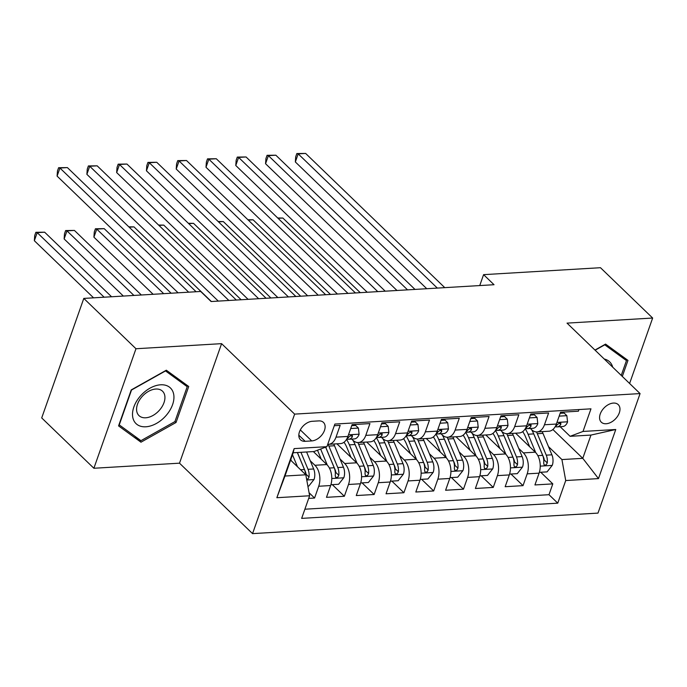 <?xml version="1.0" encoding="UTF-8"?>
<svg xmlns="http://www.w3.org/2000/svg" width="687" height="687" viewBox="0 0 687 687"><rect width="100%" height="100%" fill="white"/><g stroke="black" fill="none" stroke-linecap="round" stroke-linejoin="round"><path stroke-width="1.03" d="M613.414 403.071A12.194 7.909 134 0 0 601.786 410.826A12.194 7.909 134 0 0 601.305 422.187A12.194 7.909 134 0 0 606.132 423.75A12.194 7.909 134 0 0 617.759 415.996A12.194 7.909 134 0 0 618.24 404.634A12.194 7.909 134 0 0 613.414 403.071M252.55 533.627L597.991 513.103L640.078 393.582L294.637 414.115L252.55 533.627L179.505 463.175L221.592 343.655L135.974 348.738L93.887 468.259L179.505 463.175M93.887 468.259L41.709 417.928L83.797 298.416L135.974 348.738M578.978 409.546L578.402 411.204L560.532 412.26L556.376 424.051L544.465 424.764A15.243 9.481 86.6 0 1 537.019 431.925A15.243 9.481 86.6 0 1 531.566 429.633L530.364 428.465M544.465 424.764L548.621 412.973L530.75 414.029L526.603 425.82L514.692 426.533A15.243 9.481 86.6 0 1 507.246 433.695A15.243 9.481 86.6 0 1 501.793 431.402L500.583 430.234M514.692 426.533L518.84 414.742L500.969 415.807L496.821 427.597L484.91 428.302A15.243 9.481 86.6 0 1 477.465 435.464A15.243 9.481 86.6 0 1 472.012 433.171L470.801 432.003M484.91 428.302L489.058 416.511L471.196 417.576L467.04 429.366L455.129 430.071A15.243 9.481 86.6 0 1 447.684 437.233A15.243 9.481 86.6 0 1 442.23 434.94L441.02 433.772M455.129 430.071L459.277 418.28L441.415 419.345L437.258 431.135L425.347 431.84A15.243 9.481 86.6 0 1 417.902 439.002A15.243 9.481 86.6 0 1 412.449 436.709L411.247 435.541M425.347 431.84L429.504 420.049L411.633 421.114L407.485 432.904L395.566 433.609A15.243 9.481 86.6 0 1 388.129 440.771A15.243 9.481 86.6 0 1 382.668 438.478L381.465 437.318M395.566 433.609L399.722 421.818L381.852 422.883L377.704 434.673L365.793 435.378A15.243 9.481 86.6 0 1 358.348 442.54A15.243 9.481 86.6 0 1 352.895 440.247L351.684 439.087M365.793 435.378L369.941 423.587L352.07 424.652L347.923 436.443A15.243 9.481 86.6 0 1 340.477 443.604L328.566 444.309A15.243 9.481 86.6 0 1 327.742 444.3M308.695 498.384L314.569 498.041L309.073 492.734M313.366 451.574L326.832 464.567A15.243 9.481 86.6 0 1 330.636 485.537L326.48 497.328L344.35 496.272L332.302 484.644M336.931 443.811L356.613 462.798A15.243 9.481 -93.4 0 1 360.409 483.768L356.261 495.559L374.123 494.503L362.075 482.875M366.712 442.042L386.395 461.029A15.243 9.481 -93.4 0 1 390.19 481.999L386.042 493.79L403.904 492.734L391.856 481.106M396.493 440.273L416.176 459.259A15.243 9.481 -93.4 0 1 419.972 480.23L415.815 492.021L433.686 490.956L421.638 479.337M426.275 438.504L445.949 457.49A15.243 9.481 -93.4 0 1 449.753 478.461L445.597 490.252L463.467 489.187L451.419 477.568M456.048 436.734L475.73 455.721A15.243 9.481 -93.4 0 1 479.526 476.692L475.378 488.483L493.249 487.418L481.192 475.799M485.829 434.965L505.512 453.952A15.243 9.481 -93.4 0 1 509.307 474.923L505.16 486.714L523.022 485.649L510.973 474.03M83.797 298.416L200.681 291.468L211.115 301.533L494.022 284.719L483.588 274.654L479.749 285.569M305.174 441.32L311.726 440.925A11.808 7.66 134 0 0 322.984 433.42A11.808 7.66 134 0 0 323.457 422.411A11.808 7.66 134 0 0 318.777 420.899L312.224 421.294A11.808 7.66 134 0 0 300.966 428.8A11.808 7.66 134 0 0 300.502 439.809A11.808 7.66 134 0 0 305.174 441.32L298.819 435.189M570.116 436.314L583.014 431.445L590.975 408.834L334.87 424.059L326.909 446.67L314.011 451.539L293.169 452.776L284.976 476.031L305.818 474.794L309.622 495.765L301.653 518.376L557.758 503.159L565.719 480.548L561.923 459.569L582.774 458.332L590.957 435.077L570.116 436.314L560.145 426.696M583.014 431.445L615.767 429.504L598.48 478.599L565.719 480.548M309.622 495.765L276.861 497.714L294.148 448.611L326.909 446.67M518.711 448.379L523.382 452.888A15.243 9.481 86.6 0 1 527.178 473.858L523.022 485.649M515.611 433.196L535.293 452.183L523.382 452.888M488.929 450.148L493.601 454.657A15.243 9.481 86.6 0 1 497.397 475.627L493.249 487.418M459.148 451.917L463.819 456.426A15.243 9.481 86.6 0 1 467.615 477.396L463.467 489.187M429.366 453.695L434.038 458.195A15.243 9.481 86.6 0 1 437.842 479.174L433.686 490.956M399.585 455.464L404.257 459.964A15.243 9.481 86.6 0 1 408.061 480.943L403.904 492.734M369.812 457.233L374.484 461.733A15.243 9.481 86.6 0 1 378.279 482.712L374.123 494.503M340.031 459.002L344.702 463.51A15.243 9.481 86.6 0 1 348.498 484.481L344.35 496.272M310.249 460.771L314.921 465.279A15.243 9.481 86.6 0 1 318.716 486.25L314.569 498.041M304.882 509.213L548.99 494.7L552.803 483.88L540.755 472.261M535.293 452.183A15.243 9.481 -93.4 0 1 539.089 473.154L534.933 484.945L552.803 483.88M334.286 425.708L340.159 425.356L336.012 437.147A15.243 9.481 86.6 0 1 328.566 444.309M290.584 460.101L305.818 474.794M629.601 383.475L652.65 318.038L600.472 267.707L483.588 274.654M652.65 318.038L567.033 323.122L640.078 393.582M221.592 343.655L294.637 414.115M552.889 429.512L582.774 458.332L598.48 478.599M548.484 446.61L561.923 459.569M358.348 442.54L370.259 441.835A15.243 9.481 -93.4 0 0 377.704 434.673M388.129 440.771L400.04 440.066A15.243 9.481 -93.4 0 0 407.485 432.904M417.902 439.002L429.813 438.297A15.243 9.481 -93.4 0 0 437.258 431.135M447.684 437.233L459.594 436.528A15.243 9.481 -93.4 0 0 467.04 429.366M477.465 435.464L489.376 434.759A15.243 9.481 -93.4 0 0 496.821 427.597M507.246 433.695L519.157 432.982A15.243 9.481 -93.4 0 0 526.603 425.82M548.99 494.7L557.758 503.159M537.019 431.925L548.939 431.213A15.243 9.481 -93.4 0 0 556.376 424.051M293.169 452.776L294.148 448.611M284.976 476.031L276.861 497.714M615.767 429.504L590.957 435.077M140.972 442.196L176.044 422.488L188.719 386.498L166.323 370.207L131.243 389.907L118.568 425.906L140.972 442.196L134.626 436.082M622.31 376.442L627.97 360.392L605.565 344.101L594.959 350.061M174.97 421.457L176.044 422.488M188.659 292.181L59.941 168.032L67.386 167.594L196.104 291.743M178.088 292.808L57.098 176.104L59.941 168.032L58.61 167.705L67.386 167.594M57.098 176.104L57.476 170.934L58.61 167.705M307.87 486.095L308.824 486.044L314.079 479.406A10.099 6.277 -93.4 0 0 313.667 468.981L306.591 451.977M297.488 466.756L292.473 454.734M291.443 460.925L290.824 459.431M111.577 296.767L44.638 232.197L37.192 232.635L34.35 240.716L93.569 297.832M306.642 479.346L308.197 478.676L309.021 477.07A10.099 6.277 -93.4 0 0 308.016 469.315L300.932 452.312M297.402 452.518L305.475 471.892A5.144 3.203 86.6 0 1 306.016 474.176L309.021 477.07M297.351 452.527L304.435 469.53A10.099 6.277 86.6 0 1 305.535 474.519M34.35 240.716L34.719 235.538L35.861 232.309L37.192 232.635L104.132 297.205M35.861 232.309L44.638 232.197M160.621 384.797A24.766 16.067 134 0 0 133.871 406.944A24.766 16.067 134 0 0 145.833 426.79A24.766 16.067 134 0 0 172.583 404.643A24.766 16.067 134 0 0 160.621 384.797M155.82 389.04A16.952 11.001 134 0 0 139.65 399.825A16.952 11.001 134 0 0 138.989 415.618A16.952 11.001 134 0 0 145.696 417.79A16.952 11.001 134 0 0 161.857 407.005A16.952 11.001 134 0 0 162.527 391.212A16.952 11.001 134 0 0 155.82 389.04M174.927 421.578L140.947 440.676L119.246 424.892L131.526 390.018L165.507 370.92L187.208 386.704L174.927 421.578M181.703 381.397L187.208 386.704M620.954 355.291L626.458 360.598L621.246 375.411M595.131 350.224L604.758 344.822L626.458 360.598M612.71 367.176A24.766 16.067 134 0 0 604.251 359.026M350.714 428.525L358.399 428.07L359.103 434.347A10.099 6.277 86.6 0 1 354.226 438.933L348.567 439.268A10.099 6.277 -93.4 0 0 352.337 436.863L352.354 435.532L351.28 435.283L348.764 437.069A10.099 6.277 86.6 0 1 346.806 438.933M358.399 428.07L355.686 425.451L351.71 425.682M228.874 300.477L89.722 166.263L97.168 165.825L236.319 300.039M346.72 439.079L347.759 439.233A10.099 6.277 -93.4 0 0 348.567 439.268M218.303 301.104L86.88 174.335L89.722 166.263L88.391 165.936L97.168 165.825M86.88 174.335L87.258 169.165L88.391 165.936M380.486 426.756L388.181 426.301L388.885 432.578A10.099 6.277 86.6 0 1 384.007 437.164L378.348 437.499A10.099 6.277 -93.4 0 0 382.109 435.094L382.135 433.763L381.062 433.514L378.537 435.3A10.099 6.277 86.6 0 1 376.588 437.164M388.181 426.301L385.467 423.681L381.491 423.913M258.647 298.708L119.504 164.494L126.949 164.047L266.092 298.27M376.502 437.31L377.541 437.464A10.099 6.277 -93.4 0 0 378.348 437.499M248.084 299.334L116.661 172.566L119.504 164.494L118.173 164.167L126.949 164.047M116.661 172.566L117.03 167.396L118.173 164.167M410.268 424.987L417.962 424.523L418.658 430.809A10.099 6.277 86.6 0 1 413.789 435.395L408.13 435.73A10.099 6.277 -93.4 0 0 411.891 433.317L411.917 431.994L410.835 431.745L408.318 433.531A10.099 6.277 86.6 0 1 406.369 435.395M417.962 424.523L415.249 421.912L411.273 422.144M288.428 296.939L149.285 162.725L156.73 162.278L295.874 296.501M406.283 435.541L407.322 435.695A10.099 6.277 -93.4 0 0 408.13 435.73M277.866 297.565L146.443 170.797L149.285 162.725L147.954 162.398L156.73 162.278M146.443 170.797L146.812 165.627L147.954 162.398M440.049 423.218L447.735 422.754L448.439 429.04A10.099 6.277 86.6 0 1 443.57 433.626L437.911 433.961A10.099 6.277 -93.4 0 0 441.672 431.548L441.689 430.225L440.616 429.976L438.1 431.762A10.099 6.277 86.6 0 1 436.142 433.626M447.735 422.754L445.03 420.143L441.045 420.375M318.21 295.17L179.067 160.956L186.503 160.509L325.655 294.723M436.056 433.772L437.104 433.926A10.099 6.277 -93.4 0 0 437.911 433.961M307.647 295.796L176.215 169.028L179.067 160.956L177.727 160.629L186.503 160.509M176.215 169.028L176.593 163.858L177.727 160.629M330.894 484.73L338.605 484.275L343.861 477.637A10.099 6.277 -93.4 0 0 343.448 467.212L334.509 445.743A29.146 18.137 -93.4 0 0 333.727 444.008M327.278 465.03L320.623 449.04M321.224 459.156L317.497 450.217M141.359 294.998L74.419 230.428L66.974 230.866L64.131 238.939L123.351 296.063M338.794 475.301L335.797 472.398A5.144 3.203 86.6 0 0 335.256 470.123L326.308 448.654A24.191 15.054 86.6 0 0 325.638 447.16L334.217 467.761A10.099 6.277 86.6 0 1 335.222 475.516L335.642 477.259L336.759 477.551L337.978 476.907L338.794 475.301A10.099 6.277 -93.4 0 0 337.789 467.546L328.85 446.078A29.146 18.137 -93.4 0 0 328.06 444.317M64.131 238.939L64.501 233.769L65.643 230.54L66.974 230.866L133.913 295.436M65.643 230.54L74.419 230.428M360.675 482.961L368.387 482.506L373.642 475.868A10.099 6.277 -93.4 0 0 373.23 465.442L364.282 443.974A29.146 18.137 -93.4 0 0 363.509 442.239M357.06 463.253L349.391 444.858A29.146 18.137 -93.4 0 0 346.523 439.414M351.005 457.387L346.858 447.435A24.191 15.054 -93.4 0 0 344.015 442.248M171.14 293.22L104.201 228.651L96.755 229.097L93.913 237.17L153.132 294.294M352.955 440.307A29.146 18.137 86.6 0 1 355.05 444.523L363.998 465.992A10.099 6.277 86.6 0 1 365.003 473.738L365.424 475.49L366.54 475.782L367.76 475.138L368.575 473.532A10.099 6.277 -93.4 0 0 367.571 465.777L358.631 444.309A29.146 18.137 -93.4 0 0 357.841 442.548M355.411 445.382A24.191 15.054 86.6 0 1 356.089 446.885L365.029 468.354A5.144 3.203 86.6 0 1 365.57 470.629L368.575 473.532M93.913 237.17L94.282 232L95.424 228.771L96.755 229.097L163.695 293.667M95.424 228.771L104.201 228.651M390.456 481.192L398.168 480.728L403.415 474.09A10.099 6.277 -93.4 0 0 403.011 463.673L394.063 442.205A29.146 18.137 -93.4 0 0 393.29 440.461M386.841 461.484L379.172 443.089A29.146 18.137 -93.4 0 0 376.304 437.636M380.778 455.618L376.639 445.665A24.191 15.054 -93.4 0 0 373.797 440.47M382.736 438.538A29.146 18.137 86.6 0 1 384.832 442.746L393.78 464.214A10.099 6.277 86.6 0 1 394.785 471.969L395.205 473.721L396.322 474.013L397.541 473.369L398.357 471.763A10.099 6.277 -93.4 0 0 397.352 464.008L388.404 442.54A29.146 18.137 -93.4 0 0 387.623 440.779M385.192 443.613A24.191 15.054 86.6 0 1 385.871 445.116L394.81 466.585A5.144 3.203 86.6 0 1 395.351 468.86L398.357 471.763M211.356 301.516L133.974 226.882L129.156 227.174M128.804 226.83L133.974 226.882M420.238 479.423L427.949 478.959L433.196 472.321A10.099 6.277 -93.4 0 0 432.793 461.896L423.845 440.427A29.146 18.137 -93.4 0 0 423.063 438.692M416.623 459.715L408.954 441.32A29.146 18.137 -93.4 0 0 406.086 435.867M410.56 453.849L406.412 443.896A24.191 15.054 -93.4 0 0 403.57 438.701M412.518 436.769A29.146 18.137 86.6 0 1 414.613 440.977L423.561 462.445A10.099 6.277 86.6 0 1 424.566 470.2L424.978 471.952L426.103 472.244L427.323 471.6L428.138 469.994A10.099 6.277 -93.4 0 0 427.134 462.239L418.185 440.771A29.146 18.137 -93.4 0 0 417.395 439.01M414.974 441.844A24.191 15.054 86.6 0 1 415.644 443.347L424.592 464.816A5.144 3.203 86.6 0 1 425.133 467.091L428.138 469.994M241.137 299.747L163.755 225.113L158.937 225.405M158.585 225.061L163.755 225.113M469.831 421.44L477.517 420.985L478.221 427.271A10.099 6.277 86.6 0 1 473.343 431.857L467.692 432.192A10.099 6.277 -93.4 0 0 471.454 429.779L471.471 428.456L470.397 428.207L467.881 429.993A10.099 6.277 86.6 0 1 465.923 431.848M477.517 420.985L474.803 418.374L470.827 418.606M347.991 293.401L208.839 159.186L216.285 158.74L355.437 292.954M465.838 432.003L466.877 432.157A10.099 6.277 -93.4 0 0 467.692 432.192M337.429 294.027L205.997 167.259L208.839 159.186L207.508 158.86L216.285 158.74M205.997 167.259L206.375 162.089L207.508 158.86M450.011 477.654L457.722 477.19L462.978 470.552A10.099 6.277 -93.4 0 0 462.566 460.127L453.626 438.658A29.146 18.137 -93.4 0 0 452.845 436.923M446.404 457.946L438.735 439.543A29.146 18.137 -93.4 0 0 435.859 434.098M440.341 452.08L436.193 442.119A24.191 15.054 -93.4 0 0 433.351 436.932M442.291 435A29.146 18.137 86.6 0 1 444.395 439.208L453.334 460.676A10.099 6.277 86.6 0 1 454.339 468.431L454.76 470.183L455.876 470.475L457.095 469.831L457.911 468.216A10.099 6.277 -93.4 0 0 456.907 460.47L447.967 439.002A29.146 18.137 -93.4 0 0 447.177 437.241M444.755 440.075A24.191 15.054 86.6 0 1 445.425 441.578L454.373 463.047A5.144 3.203 86.6 0 1 454.914 465.322L457.911 468.216M270.91 297.978L193.536 223.344L188.719 223.636M188.367 223.292L193.536 223.344M499.612 419.671L507.298 419.216L508.002 425.502A10.099 6.277 86.6 0 1 503.124 430.088L497.465 430.423A10.099 6.277 -93.4 0 0 501.235 428.01L501.252 426.687L500.179 426.438L497.654 428.224A10.099 6.277 86.6 0 1 495.705 430.079M507.298 419.216L504.584 416.597L500.608 416.837M377.773 291.632L238.621 157.417L246.066 156.971L385.218 291.185M495.619 430.234L496.658 430.388A10.099 6.277 -93.4 0 0 497.465 430.423M367.202 292.258L235.778 165.49L238.621 157.417L237.29 157.083L246.066 156.971M235.778 165.49L236.148 160.32L237.29 157.083M479.792 475.885L487.504 475.421L492.759 468.783A10.099 6.277 -93.4 0 0 492.347 458.358L483.399 436.889A29.146 18.137 -93.4 0 0 482.626 435.154M476.177 456.177L468.517 437.774A29.146 18.137 -93.4 0 0 465.64 432.329M470.123 450.311L465.975 440.35A24.191 15.054 -93.4 0 0 463.132 435.163M472.072 433.231A29.146 18.137 86.6 0 1 474.167 437.439L483.116 458.907A10.099 6.277 86.6 0 1 484.12 466.662L484.541 468.414L485.657 468.706L486.877 468.062L487.693 466.447A10.099 6.277 -93.4 0 0 486.688 458.693L477.748 437.224A29.146 18.137 -93.4 0 0 476.958 435.472M474.537 438.306A24.191 15.054 86.6 0 1 475.206 439.8L484.146 461.269A5.144 3.203 86.6 0 1 484.696 463.553L487.693 466.447M300.691 296.209L223.318 221.575L218.5 221.858M218.148 221.523L223.318 221.575M529.385 417.902L537.079 417.447L537.784 423.733A10.099 6.277 86.6 0 1 532.906 428.31L527.247 428.654A10.099 6.277 -93.4 0 0 531.008 426.241L531.034 424.918L529.96 424.66L527.436 426.455A10.099 6.277 86.6 0 1 525.486 428.31M537.079 417.447L534.366 414.828L530.39 415.068M407.546 289.862L268.402 155.648L275.848 155.202L414.991 289.416M525.4 428.465L526.44 428.619A10.099 6.277 -93.4 0 0 527.247 428.654M396.983 290.489L265.56 163.721L268.402 155.648L267.071 155.314L275.848 155.202M265.56 163.721L265.929 158.551L267.071 155.314M509.574 474.107L517.285 473.652L522.541 467.014A10.099 6.277 -93.4 0 0 522.129 456.589L513.18 435.12A29.146 18.137 -93.4 0 0 512.408 433.385M505.958 454.408L498.29 436.005A29.146 18.137 -93.4 0 0 495.421 430.56M499.904 448.534L495.756 438.581A24.191 15.054 -93.4 0 0 492.914 433.394M501.853 431.462A29.146 18.137 86.6 0 1 503.949 435.67L512.897 457.138A10.099 6.277 86.6 0 1 513.902 464.893L514.323 466.645L515.439 466.937L516.658 466.293L517.474 464.678A10.099 6.277 -93.4 0 0 516.469 456.924L507.521 435.455A29.146 18.137 -93.4 0 0 506.74 433.703M504.31 436.537A24.191 15.054 86.6 0 1 504.988 438.031L513.928 459.5A5.144 3.203 86.6 0 1 514.469 461.784L517.474 464.678M330.473 294.44L253.099 219.806L248.273 220.089M247.921 219.754L253.099 219.806M559.166 416.133L566.861 415.678L567.556 421.964A10.099 6.277 86.6 0 1 562.687 426.541L557.028 426.885A10.099 6.277 -93.4 0 0 560.79 424.472L560.815 423.14L559.733 422.891L557.217 424.686A10.099 6.277 86.6 0 1 555.259 426.541M566.861 415.678L564.147 413.059L560.171 413.299M437.327 288.093L298.184 153.871L305.629 153.433L444.772 287.647M555.173 426.696L556.221 426.842A10.099 6.277 -93.4 0 0 557.028 426.885M426.764 288.72L295.341 161.952L298.184 153.871L296.844 153.544L305.629 153.433M295.341 161.952L295.711 156.773L296.844 153.544M539.355 472.338L547.067 471.883L552.314 465.245A10.099 6.277 -93.4 0 0 551.91 454.82L542.962 433.351A29.146 18.137 -93.4 0 0 542.189 431.616M535.74 452.639L528.071 434.236A29.146 18.137 -93.4 0 0 525.203 428.791M529.677 446.765L525.529 436.812A24.191 15.054 -93.4 0 0 522.687 431.625M531.635 429.693A29.146 18.137 86.6 0 1 533.73 433.901L542.678 455.369A10.099 6.277 86.6 0 1 543.683 463.124L544.104 464.876L545.22 465.168L546.44 464.524L547.256 462.909A10.099 6.277 -93.4 0 0 546.251 455.155L537.303 433.686A29.146 18.137 -93.4 0 0 536.513 431.934M534.091 434.768A24.191 15.054 86.6 0 1 534.761 436.262L543.709 457.731A5.144 3.203 86.6 0 1 544.25 460.015L547.256 462.909M360.254 292.671L282.872 218.037L278.055 218.32M277.703 217.977L282.872 218.037M505.512 453.952L493.601 454.657M475.73 455.721L463.819 456.426M445.949 457.49L434.038 458.195M416.176 459.259L404.257 459.964M386.395 461.029L374.484 461.733M356.613 462.798L344.702 463.51M326.832 464.567L314.921 465.279M330.636 485.537L318.716 486.25M539.089 473.154L527.178 473.858M509.307 474.923L497.397 475.627M479.526 476.692L467.615 477.396M449.753 478.461L437.842 479.174M419.972 480.23L408.061 480.943M390.19 481.999L378.279 482.712M360.409 483.768L348.498 484.481M347.923 436.443L336.012 437.147M300.313 429.925L311.726 440.925M306.763 479.998L313.95 479.569M308.016 469.315L313.667 468.981M300.597 469.753L304.435 469.53M359.086 434.193L348.489 434.819M350.825 435.403L352.337 436.863M388.868 432.424L378.271 433.05M380.607 433.634L382.109 435.094M418.641 430.655L408.052 431.281M410.388 431.865L411.891 433.317M448.422 428.886L437.834 429.512M440.161 430.096L441.672 431.548M331.795 478.513L343.732 477.8M328.85 446.078L334.509 445.743M337.789 467.546L343.448 467.212M329.382 468.045L334.217 467.761M361.568 476.744L373.505 476.031M358.631 444.309L364.282 443.974M349.391 444.858L355.05 444.523M367.571 465.777L373.23 465.442M359.164 466.275L363.998 465.992M391.35 474.966L403.286 474.262M388.404 442.54L394.063 442.205M379.172 443.089L384.832 442.746M397.352 464.008L403.011 463.673M388.945 464.506L393.78 464.214M421.131 473.197L433.068 472.493M418.185 440.771L423.845 440.427M408.954 441.32L414.613 440.977M427.134 462.239L432.793 461.896M418.727 462.737L423.561 462.445M478.204 427.116L467.615 427.743M469.942 428.327L471.454 429.779M450.912 471.428L462.849 470.724M447.967 439.002L453.626 438.658M438.735 439.543L444.395 439.208M456.907 460.47L462.566 460.127M448.499 460.968L453.334 460.676M507.985 425.347L497.388 425.974M499.724 426.558L501.235 428.01M480.685 469.659L492.631 468.955M477.748 437.224L483.399 436.889M468.517 437.774L474.167 437.439M486.688 458.693L492.347 458.358M478.281 459.199L483.116 458.907M537.766 423.57L527.169 424.205M529.505 424.789L531.008 426.241M510.467 467.89L522.403 467.186M507.521 435.455L513.18 435.12M498.29 436.005L503.949 435.67M516.469 456.924L522.129 456.589M508.062 457.43L512.897 457.138M567.539 421.801L556.951 422.436M559.278 423.02L560.79 424.472M540.248 466.121L552.185 465.408M537.303 433.686L542.962 433.351M528.071 434.236L533.73 433.901M546.251 455.155L551.91 454.82M537.844 455.653L542.678 455.369"/></g></svg>
